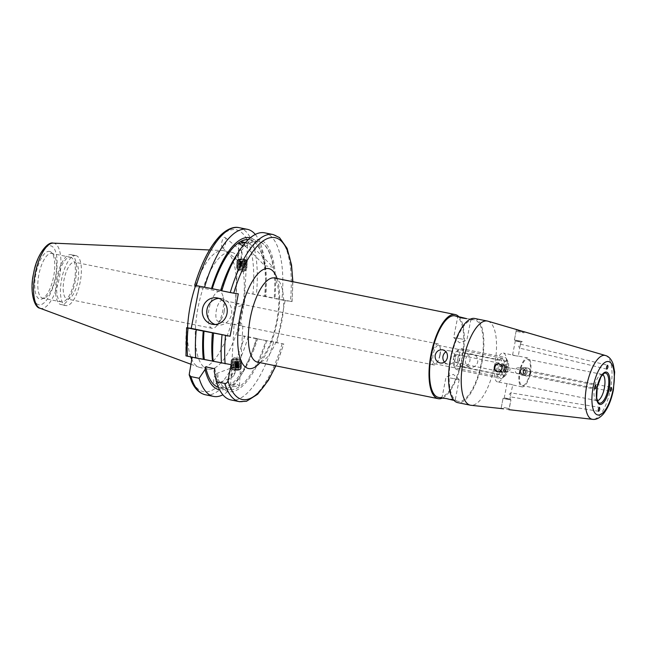<?xml version="1.0" encoding="UTF-8"?>
<svg xmlns="http://www.w3.org/2000/svg" width="647" height="647" viewBox="0 0 647 647"><rect width="100%" height="100%" fill="white"/><g stroke="black" fill="none" stroke-linecap="round" stroke-linejoin="round"><path stroke-width="0.49" stroke-dasharray="3.23 2.43" d="M522.76 375.478A4.028 3.745 98.2 0 1 524.102 367.545A4.028 3.745 98.2 0 1 527.216 372.171A4.028 3.745 98.2 0 1 522.76 375.478M522.727 374.387A2.952 2.742 98.2 0 1 523.714 368.572A2.952 2.742 98.2 0 1 525.995 371.96A2.952 2.742 98.2 0 1 522.727 374.387M518.506 367.828C516.872 367.674 515.821 368.458 515.36 370.189C515.141 371.976 515.813 373.117 517.374 373.618C519.08 373.78 520.196 373.004 520.738 371.281C520.884 369.486 520.139 368.329 518.506 367.828L523.714 368.572M523.714 371.346C524.369 368.984 525.785 367.9 527.96 368.111C530.095 368.79 531.05 370.351 530.815 372.793C530.111 375.147 528.648 376.214 526.423 376.004C524.337 375.341 523.439 373.788 523.714 371.346M527.329 368.014A4.028 3.745 98.2 0 1 528.664 375.414A4.028 3.745 98.2 0 1 523.075 372.834A4.028 3.745 98.2 0 1 527.329 368.014L524.102 367.545A4.028 3.745 -81.8 0 0 519.848 372.365A4.028 3.745 -81.8 0 0 525.429 374.945A4.028 3.745 -81.8 0 0 524.102 367.545L527.96 368.111M505.525 398.956L510.944 399.935L505.525 398.956M506.043 398.382L510.014 399.094L506.043 398.382M510.993 384.286L508.841 383.97C512.966 385.094 513.686 385.2 510.993 384.286L512.764 384.949L511.017 392.891C509.043 393.934 508.785 395.252 510.24 396.846L510.014 399.094L510.944 399.935L503.042 398.398L510.944 399.935L508.898 409.664M497.527 381.932A14.735 5.427 -78.6 0 1 495.076 366.712A14.735 5.427 -78.6 0 1 503.374 353.044A14.735 5.427 -78.6 0 1 505.825 368.264A14.735 5.427 -78.6 0 1 497.527 381.932L508.841 383.97M502.582 364.439A4.028 3.745 -81.8 0 0 498.133 367.755A4.028 3.745 -81.8 0 0 501.239 372.373A4.028 3.745 -81.8 0 0 502.582 364.439M502.614 365.531A2.952 2.742 -81.8 0 0 499.347 367.957A2.952 2.742 -81.8 0 0 501.627 371.346A2.952 2.742 -81.8 0 0 502.614 365.531M506.844 372.098C505.21 371.588 504.458 370.432 504.611 368.636C505.145 366.914 506.261 366.137 507.968 366.299C509.537 366.8 510.208 367.941 509.99 369.728C509.521 371.459 508.469 372.251 506.844 372.098L501.627 371.346M502.476 365.506L507.968 366.299M519.816 340.961L514.397 339.982L519.816 340.961M519.306 341.543L515.327 340.823L519.306 341.543M514.349 355.632C511.664 354.718 512.375 354.823 516.5 355.947L503.374 353.044M212.297 328.352A18.779 6.915 -78.6 0 1 212.159 328.328A18.779 6.915 -78.6 0 1 209.03 308.934A18.779 6.915 -78.6 0 1 219.462 291.498A18.779 6.915 -78.6 0 1 219.6 291.522A18.779 6.915 -78.6 0 1 223.142 296.981A18.779 6.915 -78.6 0 1 222.73 310.916A18.779 6.915 -78.6 0 1 217.546 324.673A18.779 6.915 -78.6 0 1 212.297 328.352M224.202 311.385A10.732 3.947 -78.6 0 1 221.234 319.246A10.732 3.947 -78.6 0 1 218.16 321.333A10.732 3.947 -78.6 0 1 216.373 310.253A10.732 3.947 -78.6 0 1 222.414 300.297A10.732 3.947 -78.6 0 1 224.436 303.419A10.732 3.947 -78.6 0 1 224.202 311.385M440.065 355.074A9.39 3.453 -78.6 0 1 437.469 361.956A9.39 3.453 -78.6 0 1 434.784 363.784A9.39 3.453 -78.6 0 1 433.215 354.087A9.39 3.453 -78.6 0 1 438.504 345.377A9.39 3.453 -78.6 0 1 440.275 348.11A9.39 3.453 -78.6 0 1 440.065 355.074M503.876 367.981A9.39 3.453 -78.6 0 1 498.586 376.691A9.39 3.453 -78.6 0 1 497.025 366.995A9.39 3.453 -78.6 0 1 502.315 358.284A9.39 3.453 -78.6 0 1 503.876 367.981M240.377 322.546L234.109 324.325L238.921 325.53L242.948 324.834L240.377 322.546M439.823 355.001A10.732 3.947 -78.6 0 1 436.854 362.862A10.732 3.947 -78.6 0 1 433.781 364.948A10.732 3.947 -78.6 0 1 431.994 353.869A10.732 3.947 -78.6 0 1 438.035 343.913A10.732 3.947 -78.6 0 1 440.057 347.035A10.732 3.947 -78.6 0 1 439.823 355.001M215.127 324.487A13.409 12.471 -81.8 0 0 217.343 325.037A13.409 12.471 -81.8 0 0 231.489 314.232A13.409 12.471 -81.8 0 0 221.185 298.485A13.409 12.471 -81.8 0 0 218.904 298.38M238.727 253.026L238.274 260.838A5.362 1.973 -78.6 0 1 238.727 253.026L238.371 250.777L239.867 249.831L241.501 251.076A5.362 1.973 -78.6 0 1 241.048 258.889L237.821 260.361L238.274 260.838L237.821 260.329L235.265 304.405L239.285 303.71L244.105 304.923L237.829 306.694L235.265 304.405M222.714 247.874A5.362 1.973 -78.6 0 1 222.325 247.696A5.362 1.973 -78.6 0 1 221.905 241.768A5.362 1.973 -78.6 0 1 224.76 237.344A5.362 1.973 -78.6 0 1 225.156 237.53A5.362 1.973 -78.6 0 1 225.577 243.458A5.362 1.973 -78.6 0 1 222.714 247.874M216.438 373.61L232.313 367.577L234.756 367.359A5.362 1.973 -78.6 0 1 234.303 375.171L231.116 377.994L215.249 384.027A5.362 1.973 -78.6 0 1 214.82 384.083A5.362 1.973 -78.6 0 1 213.793 379.085A5.362 1.973 -78.6 0 1 216.438 373.61A5.362 1.973 -78.6 0 1 216.866 373.554A5.362 1.973 -78.6 0 1 217.893 378.56A5.362 1.973 -78.6 0 1 215.249 384.027M67.32 299.027A18.779 6.915 101.4 0 0 77.721 281.777A18.779 6.915 101.4 0 0 74.631 262.197A18.779 6.915 101.4 0 0 74.486 262.172A18.779 6.915 101.4 0 0 64.093 279.415A18.779 6.915 101.4 0 0 67.183 299.003A18.779 6.915 101.4 0 0 67.32 299.027M49.39 251.408A24.351 8.961 -78.6 0 1 51.453 252.476A24.351 8.961 -78.6 0 1 53.531 277.086A24.351 8.961 -78.6 0 1 42.055 298.946A24.351 8.961 -78.6 0 1 40.098 299.205A24.351 8.961 -78.6 0 1 35.868 274.021A24.351 8.961 -78.6 0 1 49.39 251.408M51.542 253.422A22.799 8.395 -78.6 0 1 51.711 253.454A22.799 8.395 -78.6 0 1 53.475 254.425A22.799 8.395 -78.6 0 1 55.416 277.466A22.799 8.395 -78.6 0 1 44.667 297.943A22.799 8.395 -78.6 0 1 42.839 298.178A22.799 8.395 -78.6 0 1 42.67 298.154A22.799 8.395 -78.6 0 1 38.917 274.368A22.799 8.395 -78.6 0 1 51.542 253.422M70.369 257.231A22.799 8.395 -78.6 0 1 70.539 257.263A22.799 8.395 -78.6 0 1 74.292 281.041A22.799 8.395 -78.6 0 1 61.667 301.987A22.799 8.395 -78.6 0 1 61.497 301.955A22.799 8.395 -78.6 0 1 57.745 278.178A22.799 8.395 -78.6 0 1 70.369 257.231M70.879 254.595A25.484 9.381 -78.6 0 1 71.073 254.635A25.484 9.381 -78.6 0 1 75.262 281.21A25.484 9.381 -78.6 0 1 61.158 304.624A25.484 9.381 -78.6 0 1 60.964 304.591A25.484 9.381 -78.6 0 1 56.774 278.008A25.484 9.381 -78.6 0 1 70.879 254.595M75.772 255.589A25.484 9.381 -78.6 0 1 75.958 255.622A25.484 9.381 -78.6 0 1 80.155 282.197A25.484 9.381 -78.6 0 1 66.043 305.61A25.484 9.381 -78.6 0 1 65.857 305.578A25.484 9.381 -78.6 0 1 61.659 278.994A25.484 9.381 -78.6 0 1 75.772 255.589M208.415 369.227A59.621 21.941 -78.6 0 1 207.97 369.154A59.621 21.941 -78.6 0 1 198.16 306.969A59.621 21.941 -78.6 0 1 231.165 252.201A59.621 21.941 -78.6 0 1 231.61 252.281A59.621 21.941 -78.6 0 1 241.42 314.466A59.621 21.941 -78.6 0 1 208.415 369.227M195.637 285.537A59.621 21.941 -78.6 0 1 222.528 250.543A59.621 21.941 -78.6 0 1 223.344 250.615A59.621 21.941 -78.6 0 1 223.789 250.696A59.621 21.941 -78.6 0 1 233.599 312.881A59.621 21.941 -78.6 0 1 200.594 367.65A59.621 21.941 -78.6 0 1 200.149 367.569A59.621 21.941 -78.6 0 1 198.928 367.221A59.621 21.941 -78.6 0 1 191.73 359.344M190.736 356.918A59.621 21.941 -78.6 0 1 187.557 327.843M276.851 342.999L285.092 300.612L246.224 292.743L237.983 335.13L283.807 343.994L275.84 365.846M275.598 365.79A82.557 30.385 -78.6 0 0 283.612 343.969L273.705 341.915A85.242 31.371 -78.6 0 1 231.489 400.032A85.242 31.371 -78.6 0 1 230.85 399.919M235.702 256.358A77.519 28.533 -78.6 0 1 258.476 239.471A77.519 28.533 -78.6 0 1 274.967 298.283L292.048 301.599M264.647 232.823A85.242 31.371 -78.6 0 1 281.946 299.521M233.195 386.712L239.414 385.798L236.802 384.172L230.575 385.288L233.195 386.712M273.705 341.915L265.941 340.557A75.448 27.772 -78.6 0 1 229.297 389.599A75.448 27.772 -78.6 0 1 228.731 389.502A75.448 27.772 -78.6 0 1 214.747 368.709M265.941 340.557L256.77 338.696A75.448 27.772 -78.6 0 1 220.126 387.739A75.448 27.772 -78.6 0 1 219.559 387.642A75.448 27.772 -78.6 0 1 218.451 387.351M256.77 338.696L257.563 338.818A77.519 28.533 -78.6 0 1 242.504 372.882A77.519 28.533 -78.6 0 1 219.729 389.777A77.519 28.533 -78.6 0 1 219.592 389.753M257.563 338.818L256.414 338.413A85.242 31.371 -78.6 0 1 239.236 377.953A85.242 31.371 -78.6 0 1 222.883 394.799M256.414 338.413L244.736 336.108A82.557 30.385 -78.6 0 1 204.04 391.742A82.557 30.385 -78.6 0 1 189.102 372.85M241.048 258.889L241.501 251.076M462.5 366.226A6.705 6.235 98.2 0 1 457.639 358.584A6.705 6.235 98.2 0 1 464.74 353.011A6.705 6.235 98.2 0 1 465.064 353.06A6.705 6.235 98.2 0 1 469.924 360.711A6.705 6.235 98.2 0 1 462.823 366.283A6.705 6.235 98.2 0 1 462.5 366.226M472.69 354.168C468.97 353.82 466.568 355.607 465.5 359.538C465.015 363.606 466.56 366.202 470.134 367.334C473.984 367.698 476.516 365.927 477.721 362.013C478.076 357.937 476.402 355.324 472.69 354.168L464.74 353.011M450.158 377.977L459.192 379.611L450.158 377.977M457.979 401.318A41.578 15.302 -78.6 0 1 451.056 358.373A41.578 15.302 -78.6 0 1 474.469 319.812A41.578 15.302 -78.6 0 1 481.392 362.757A41.578 15.302 -78.6 0 1 457.979 401.318L451.064 399.215L446.325 398.536M444.497 362.142A6.705 6.235 -81.8 0 0 447.829 364.107A6.705 6.235 -81.8 0 0 448.145 364.164A6.705 6.235 -81.8 0 0 455.245 358.592A6.705 6.235 -81.8 0 0 450.385 350.941A6.705 6.235 -81.8 0 0 450.061 350.884A6.705 6.235 -81.8 0 0 446.009 351.782M462.726 339.19L453.701 337.556L462.726 339.19M458.747 316.634A42.92 15.795 -78.6 0 1 462.322 358.867A42.92 15.795 -78.6 0 1 442.265 398.14M529.78 373.141A13.393 4.933 -78.6 0 1 522.242 385.563A13.393 4.933 -78.6 0 1 520.01 371.726A13.393 4.933 -78.6 0 1 527.556 359.303A13.393 4.933 -78.6 0 1 529.78 373.141M597.262 400.679A13.393 4.933 -78.6 0 1 596.809 400.647A13.393 4.933 -78.6 0 1 595.774 400.072A13.393 4.933 -78.6 0 1 594.577 386.809A13.393 4.933 -78.6 0 1 600.942 374.508A13.393 4.933 -78.6 0 1 602.114 374.387A13.393 4.933 -78.6 0 1 602.551 374.532M487.862 321.171A42.92 15.795 -78.6 0 1 494.534 365.385A42.92 15.795 -78.6 0 1 470.854 405.273M474.736 318.494A42.92 15.795 -78.6 0 1 481.878 362.83A42.92 15.795 -78.6 0 1 457.712 402.636M470.62 319.036L466.722 318.664M454.906 315.849A41.578 15.302 -78.6 0 1 461.829 358.802A41.578 15.302 -78.6 0 1 438.423 397.363M232.313 367.577L231.553 368.402L231.99 369.308L231.537 377.12L231.003 377.929M234.756 367.359L234.303 375.171M606.813 369.162L519.711 348.118L520.479 344.164C518.522 345.175 518.263 346.493 519.711 348.118L518.271 356.06L527.815 357.985A14.735 5.427 -78.6 0 1 530.273 373.206A14.735 5.427 -78.6 0 1 521.975 386.874A14.735 5.427 -78.6 0 1 519.525 371.653A14.735 5.427 -78.6 0 1 527.815 357.985M520.778 342.045L515.619 341.042L520.778 342.045L522.299 341.519L514.405 339.982L522.299 341.519L521.126 341.948L520.479 344.164M507.038 369.3L505.978 367.075L505.178 371.022L507.038 369.3M523.682 371.71L523.31 373.642L525.154 371.92L524.102 369.696L523.682 371.71M521.975 386.874L512.764 384.949M517.374 373.618L522.873 374.411M506.544 409.236L509.052 409.672M516.5 355.947L518.376 356.101M598.645 411.298L510.24 396.837L511.009 392.891L599.421 407.343M470.134 367.334L462.823 366.283M248.343 239.584A75.448 27.772 -78.6 0 1 249.483 239.746A75.448 27.772 -78.6 0 1 265.011 296.31L274.967 298.283M220.667 290.39L221.436 290.543A75.448 27.772 -78.6 0 1 258.646 241.598A75.448 27.772 -78.6 0 1 274.174 298.17M245.019 242.536L247.639 243.951L243.232 245.27M240.854 241.606L264.688 265.593A75.448 27.772 101.4 0 0 249.782 239.811A75.448 27.772 101.4 0 0 248.302 239.616M264.688 265.593L273.244 267.324A75.448 27.772 101.4 0 0 258.339 241.541A75.448 27.772 101.4 0 0 249.41 243.337L245.496 242.544M237.983 335.13L244.736 336.108M185.972 355.915L192.224 356.804L192.143 357.201M238.322 293.851L199.389 286.298M199.446 285.982L194.642 285.303M246.224 292.743L265.011 296.31M255.322 234.449A85.242 31.371 -78.6 0 1 263.847 256.317A85.242 31.371 -78.6 0 1 264.655 296.027M250.324 237.813A77.519 28.533 -78.6 0 1 264.882 262.261A77.519 28.533 -78.6 0 1 265.796 296.423M266.726 340.67A77.519 28.533 -78.6 0 1 214.222 371.378M221.436 290.543L220.651 290.43M285.092 300.612L291.846 301.583A82.557 30.385 -78.6 0 0 292.614 281.655M212.499 361.115L213.494 361.261L212.491 361.058M213.494 361.261A75.448 27.772 -78.6 0 1 213.203 332.93M231.092 364.665L192.224 356.804M231.537 377.12A5.362 1.973 -78.6 0 1 231.99 369.308M249.41 243.337L273.244 267.324M498.602 374.524L502.404 368.054A8.047 2.96 101.4 0 0 505.024 375.956A8.047 2.96 101.4 0 0 508.275 368.903A8.047 2.96 101.4 0 0 507.952 361.463A8.047 2.96 101.4 0 0 506.876 360.581A8.047 2.96 101.4 0 0 502.404 368.054L501.312 360.589A10.732 3.947 -78.6 0 1 504.943 357.451A10.732 3.947 -78.6 0 1 505.024 357.467A10.732 3.947 -78.6 0 1 506.383 358.632A10.732 3.947 -78.6 0 1 507.183 361.438L463.179 352.542A10.732 3.947 101.4 0 0 461.012 348.563A10.732 3.947 101.4 0 0 459.313 349.113A10.732 3.947 101.4 0 0 457.308 351.693L453.507 358.163A8.047 2.96 -78.6 0 1 456.758 351.111A8.047 2.96 -78.6 0 1 459.378 359.012A8.047 2.96 -78.6 0 1 454.906 366.485A8.047 2.96 -78.6 0 1 453.83 365.595A8.047 2.96 -78.6 0 1 453.507 358.163L454.598 365.62A10.732 3.947 101.4 0 0 455.399 368.426A10.732 3.947 101.4 0 0 456.758 369.599A10.732 3.947 101.4 0 0 456.839 369.615A10.732 3.947 101.4 0 0 460.47 366.469L504.474 375.373A10.732 3.947 -78.6 0 1 502.476 377.953A10.732 3.947 -78.6 0 1 500.851 378.511A10.732 3.947 -78.6 0 1 500.77 378.495A10.732 3.947 -78.6 0 1 498.602 374.524L454.598 365.62M504.571 372.421A4.028 1.48 -78.6 0 1 504.539 372.421A4.028 1.48 -78.6 0 1 503.876 368.224A4.028 1.48 -78.6 0 1 506.108 364.528A4.028 1.48 -78.6 0 1 506.14 364.528A4.028 1.48 -78.6 0 1 506.795 368.725A4.028 1.48 -78.6 0 1 504.571 372.421M455.674 362.538A4.028 1.48 -78.6 0 1 455.65 362.53A4.028 1.48 -78.6 0 1 454.987 358.333A4.028 1.48 -78.6 0 1 457.211 354.637A4.028 1.48 -78.6 0 1 457.243 354.645A4.028 1.48 -78.6 0 1 457.906 358.834A4.028 1.48 -78.6 0 1 455.674 362.538M457.308 351.693L501.312 360.589M507.183 361.438L508.275 368.903L504.474 375.373M460.47 366.469L459.378 359.012L463.179 352.542M240.538 269.354A3.356 1.124 3.3 0 0 238.517 270.697A3.356 1.124 3.3 0 0 242.795 271.594A3.356 1.124 3.3 0 0 244.768 271.061A3.356 1.124 3.3 0 0 244.081 269.815A3.356 1.124 3.3 0 0 240.538 269.354M237.109 269.314A4.933 1.658 3.3 0 0 237.117 269.314A4.933 1.658 3.3 0 0 243.409 270.64A4.933 1.658 3.3 0 0 246.321 269.848A4.933 1.658 3.3 0 0 246.386 268.667A4.933 1.658 3.3 0 0 246.038 268.392A4.933 1.658 3.3 0 0 240.086 267.34A4.933 1.658 3.3 0 0 237.562 267.898A4.933 1.658 3.3 0 0 237.109 269.314L238.517 270.697M245.836 268.303A4.319 1.448 3.3 0 0 245.528 268.06A4.319 1.448 3.3 0 0 238.104 267.632A4.319 1.448 3.3 0 0 237.716 268.869A4.319 1.448 3.3 0 0 238.023 269.103A4.319 1.448 3.3 0 0 245.439 269.54A4.319 1.448 3.3 0 0 245.836 268.303M240.005 266.103A5.362 1.804 3.3 0 0 236.454 267.583A5.362 1.804 3.3 0 0 236.77 268.246A5.362 1.804 3.3 0 0 237.15 268.545A5.362 1.804 3.3 0 0 243.62 269.686A5.362 1.804 3.3 0 0 246.37 269.079A5.362 1.804 3.3 0 0 247.17 268.206A5.362 1.804 3.3 0 0 246.855 267.543A5.362 1.804 3.3 0 0 240.005 266.103M236.778 268.101A5.362 1.804 3.3 0 0 243.628 269.54A5.362 1.804 3.3 0 0 247.178 268.06A5.362 1.804 3.3 0 0 246.863 267.397A5.362 1.804 3.3 0 0 246.483 267.098A5.362 1.804 3.3 0 0 240.013 265.957A5.362 1.804 3.3 0 0 237.263 266.564A5.362 1.804 3.3 0 0 236.47 267.437A5.362 1.804 3.3 0 0 236.778 268.101M245.925 266.774A4.319 1.448 3.3 0 0 245.617 266.532A4.319 1.448 3.3 0 0 238.193 266.103A4.319 1.448 3.3 0 0 237.805 267.34A4.319 1.448 3.3 0 0 238.112 267.583A4.319 1.448 3.3 0 0 245.528 268.012A4.319 1.448 3.3 0 0 245.925 266.774M240.094 264.574A5.362 1.804 3.3 0 0 236.543 266.063A5.362 1.804 3.3 0 0 236.859 266.718A5.362 1.804 3.3 0 0 237.239 267.017A5.362 1.804 3.3 0 0 243.709 268.165A5.362 1.804 3.3 0 0 246.458 267.551A5.362 1.804 3.3 0 0 247.259 266.677A5.362 1.804 3.3 0 0 246.944 266.022A5.362 1.804 3.3 0 0 240.094 264.574M236.867 266.572A5.362 1.804 3.3 0 0 243.717 268.012A5.362 1.804 3.3 0 0 247.267 266.532A5.362 1.804 3.3 0 0 246.952 265.868A5.362 1.804 3.3 0 0 246.572 265.569A5.362 1.804 3.3 0 0 240.102 264.429A5.362 1.804 3.3 0 0 237.352 265.035A5.362 1.804 3.3 0 0 236.551 265.909A5.362 1.804 3.3 0 0 236.867 266.572M246.014 265.254A4.319 1.448 3.3 0 0 245.706 265.011A4.319 1.448 3.3 0 0 238.282 264.583A4.319 1.448 3.3 0 0 237.894 265.812A4.319 1.448 3.3 0 0 238.201 266.054A4.319 1.448 3.3 0 0 245.617 266.483A4.319 1.448 3.3 0 0 246.014 265.254M240.183 263.054A5.362 1.804 3.3 0 0 236.632 264.534A5.362 1.804 3.3 0 0 236.948 265.197A5.362 1.804 3.3 0 0 237.328 265.496A5.362 1.804 3.3 0 0 243.798 266.637A5.362 1.804 3.3 0 0 246.547 266.03A5.362 1.804 3.3 0 0 247.348 265.157A5.362 1.804 3.3 0 0 247.033 264.494A5.362 1.804 3.3 0 0 240.183 263.054M236.956 265.044A5.362 1.804 3.3 0 0 243.806 266.491A5.362 1.804 3.3 0 0 247.356 265.003A5.362 1.804 3.3 0 0 247.041 264.348A5.362 1.804 3.3 0 0 246.661 264.049A5.362 1.804 3.3 0 0 240.191 262.9A5.362 1.804 3.3 0 0 237.441 263.515A5.362 1.804 3.3 0 0 236.64 264.388A5.362 1.804 3.3 0 0 236.956 265.044M246.103 263.725A4.319 1.448 3.3 0 0 245.795 263.483A4.319 1.448 3.3 0 0 238.371 263.054A4.319 1.448 3.3 0 0 237.983 264.291A4.319 1.448 3.3 0 0 238.29 264.526A4.319 1.448 3.3 0 0 245.706 264.963A4.319 1.448 3.3 0 0 246.103 263.725M240.272 261.525A5.362 1.804 3.3 0 0 236.721 263.005A5.362 1.804 3.3 0 0 237.037 263.669A5.362 1.804 3.3 0 0 237.417 263.968A5.362 1.804 3.3 0 0 243.887 265.108A5.362 1.804 3.3 0 0 246.636 264.502A5.362 1.804 3.3 0 0 247.437 263.628A5.362 1.804 3.3 0 0 247.122 262.965A5.362 1.804 3.3 0 0 240.272 261.525M237.045 263.515A5.362 1.804 3.3 0 0 243.895 264.963A5.362 1.804 3.3 0 0 247.445 263.483A5.362 1.804 3.3 0 0 247.13 262.819A5.362 1.804 3.3 0 0 246.75 262.52A5.362 1.804 3.3 0 0 240.28 261.38A5.362 1.804 3.3 0 0 237.53 261.986A5.362 1.804 3.3 0 0 236.729 262.86A5.362 1.804 3.3 0 0 237.045 263.515M246.192 262.197A4.319 1.448 3.3 0 0 245.884 261.954A4.319 1.448 3.3 0 0 238.46 261.525A4.319 1.448 3.3 0 0 238.072 262.763A4.319 1.448 3.3 0 0 238.371 263.005A4.319 1.448 3.3 0 0 245.795 263.434A4.319 1.448 3.3 0 0 246.192 262.197M240.36 259.997A5.362 1.804 3.3 0 0 236.81 261.485A5.362 1.804 3.3 0 0 237.125 262.14A5.362 1.804 3.3 0 0 237.506 262.439A5.362 1.804 3.3 0 0 243.976 263.588A5.362 1.804 3.3 0 0 246.725 262.973A5.362 1.804 3.3 0 0 247.526 262.1A5.362 1.804 3.3 0 0 247.211 261.445A5.362 1.804 3.3 0 0 240.36 259.997M237.134 261.995A5.362 1.804 3.3 0 0 243.984 263.434A5.362 1.804 3.3 0 0 247.534 261.954A5.362 1.804 3.3 0 0 247.219 261.291A5.362 1.804 3.3 0 0 246.839 260.992A5.362 1.804 3.3 0 0 240.369 259.851A5.362 1.804 3.3 0 0 237.619 260.458A5.362 1.804 3.3 0 0 236.818 261.331A5.362 1.804 3.3 0 0 237.134 261.995M246.272 260.676A4.319 1.448 3.3 0 0 245.973 260.434A4.319 1.448 3.3 0 0 238.549 260.005A4.319 1.448 3.3 0 0 238.153 261.234A4.319 1.448 3.3 0 0 238.46 261.477A4.319 1.448 3.3 0 0 245.884 261.906A4.319 1.448 3.3 0 0 246.272 260.676M237.732 260.959A4.788 1.609 -176.7 0 1 238.533 259.431A4.788 1.609 -176.7 0 1 240.619 259.043A4.788 1.609 -176.7 0 1 246.054 259.868A4.788 1.609 -176.7 0 1 246.742 260.329A4.788 1.609 -176.7 0 1 246.305 261.703A4.788 1.609 -176.7 0 1 243.846 262.245A4.788 1.609 -176.7 0 1 238.072 261.226A4.788 1.609 -176.7 0 1 237.732 260.959M240.797 258.946A4.319 1.448 3.3 0 0 238.913 259.293A4.319 1.448 3.3 0 0 238.727 261.04A4.319 1.448 3.3 0 0 243.701 261.833A4.319 1.448 3.3 0 0 245.69 259.69A4.319 1.448 3.3 0 0 240.797 258.946M239.204 260.045L240.247 261.081L243.296 261.42L245.294 260.733L244.251 259.698L241.21 259.35L239.204 260.045L238.986 263.83L240.983 263.135L241.21 259.35M244.251 259.698L244.032 263.475L240.983 263.135M244.032 263.475L245.076 264.51L245.294 260.733M245.076 264.51L243.07 265.205L243.296 261.42M238.986 263.83L240.029 264.866L243.07 265.205M240.029 264.866L240.247 261.081M233.446 359.028A3.356 1.124 -176.7 0 1 233.446 358.187A3.356 1.124 -176.7 0 1 236.543 357.637A3.356 1.124 -176.7 0 1 239.649 358.503A3.356 1.124 -176.7 0 1 239.697 358.551A3.356 1.124 -176.7 0 1 237.74 359.886A3.356 1.124 -176.7 0 1 233.446 359.028M234.61 358.624A4.933 1.658 -176.7 0 1 241.024 359.869A4.933 1.658 -176.7 0 1 241.096 359.934A4.933 1.658 -176.7 0 1 240.652 361.341A4.933 1.658 -176.7 0 1 238.306 361.891A4.933 1.658 -176.7 0 1 232.176 360.848A4.933 1.658 -176.7 0 1 231.893 360.646A4.933 1.658 -176.7 0 1 231.893 359.4A4.933 1.658 -176.7 0 1 234.61 358.624M238.056 362.094A4.319 1.448 -176.7 0 1 232.685 361.18A4.319 1.448 -176.7 0 1 232.766 359.708A4.319 1.448 -176.7 0 1 234.821 359.231A4.319 1.448 -176.7 0 1 240.191 360.136A4.319 1.448 -176.7 0 1 240.102 361.616A4.319 1.448 -176.7 0 1 238.056 362.094M231.432 361.77A5.362 1.804 -176.7 0 1 231.044 361.034A5.362 1.804 -176.7 0 1 231.844 360.161A5.362 1.804 -176.7 0 1 234.384 359.57A5.362 1.804 -176.7 0 1 241.056 360.702A5.362 1.804 -176.7 0 1 241.363 360.929A5.362 1.804 -176.7 0 1 241.752 361.657A5.362 1.804 -176.7 0 1 238.411 363.129A5.362 1.804 -176.7 0 1 231.432 361.77M234.376 359.724A5.362 1.804 -176.7 0 1 241.355 361.075A5.362 1.804 -176.7 0 1 241.743 361.81A5.362 1.804 -176.7 0 1 240.943 362.684A5.362 1.804 -176.7 0 1 238.395 363.274A5.362 1.804 -176.7 0 1 231.723 362.15A5.362 1.804 -176.7 0 1 231.424 361.916A5.362 1.804 -176.7 0 1 231.028 361.188A5.362 1.804 -176.7 0 1 234.376 359.724M237.967 363.614A4.319 1.448 -176.7 0 1 232.597 362.708A4.319 1.448 -176.7 0 1 232.677 361.236A4.319 1.448 -176.7 0 1 234.732 360.759A4.319 1.448 -176.7 0 1 240.102 361.665A4.319 1.448 -176.7 0 1 240.013 363.137A4.319 1.448 -176.7 0 1 237.967 363.614M231.343 363.299A5.362 1.804 -176.7 0 1 230.955 362.563A5.362 1.804 -176.7 0 1 231.755 361.689A5.362 1.804 -176.7 0 1 234.295 361.099A5.362 1.804 -176.7 0 1 240.967 362.223A5.362 1.804 -176.7 0 1 241.274 362.449A5.362 1.804 -176.7 0 1 241.663 363.185A5.362 1.804 -176.7 0 1 238.322 364.649A5.362 1.804 -176.7 0 1 231.343 363.299M234.287 361.244A5.362 1.804 -176.7 0 1 241.266 362.603A5.362 1.804 -176.7 0 1 241.655 363.331A5.362 1.804 -176.7 0 1 240.854 364.204A5.362 1.804 -176.7 0 1 238.314 364.803A5.362 1.804 -176.7 0 1 231.634 363.671A5.362 1.804 -176.7 0 1 231.335 363.444A5.362 1.804 -176.7 0 1 230.947 362.708A5.362 1.804 -176.7 0 1 234.287 361.244M237.878 365.143A4.319 1.448 -176.7 0 1 232.508 364.237A4.319 1.448 -176.7 0 1 232.588 362.757A4.319 1.448 -176.7 0 1 234.643 362.28A4.319 1.448 -176.7 0 1 240.013 363.185A4.319 1.448 -176.7 0 1 239.924 364.665A4.319 1.448 -176.7 0 1 237.878 365.143M231.254 364.819A5.362 1.804 -176.7 0 1 230.866 364.091A5.362 1.804 -176.7 0 1 231.666 363.218A5.362 1.804 -176.7 0 1 234.206 362.627A5.362 1.804 -176.7 0 1 240.878 363.751A5.362 1.804 -176.7 0 1 241.185 363.978A5.362 1.804 -176.7 0 1 241.574 364.714A5.362 1.804 -176.7 0 1 238.233 366.178A5.362 1.804 -176.7 0 1 231.254 364.819M234.198 362.773A5.362 1.804 -176.7 0 1 241.177 364.124A5.362 1.804 -176.7 0 1 241.566 364.859A5.362 1.804 -176.7 0 1 240.765 365.733A5.362 1.804 -176.7 0 1 238.225 366.323A5.362 1.804 -176.7 0 1 231.545 365.199A5.362 1.804 -176.7 0 1 231.246 364.973A5.362 1.804 -176.7 0 1 230.858 364.237A5.362 1.804 -176.7 0 1 234.198 362.773M237.789 366.671A4.319 1.448 -176.7 0 1 232.419 365.757A4.319 1.448 -176.7 0 1 232.499 364.285A4.319 1.448 -176.7 0 1 234.554 363.808A4.319 1.448 -176.7 0 1 239.924 364.714A4.319 1.448 -176.7 0 1 239.835 366.194A4.319 1.448 -176.7 0 1 237.789 366.671M231.165 366.348A5.362 1.804 -176.7 0 1 230.777 365.62A5.362 1.804 -176.7 0 1 231.577 364.746A5.362 1.804 -176.7 0 1 234.117 364.148A5.362 1.804 -176.7 0 1 240.789 365.28A5.362 1.804 -176.7 0 1 241.096 365.506A5.362 1.804 -176.7 0 1 241.485 366.234A5.362 1.804 -176.7 0 1 238.145 367.706A5.362 1.804 -176.7 0 1 231.165 366.348M234.109 364.301A5.362 1.804 -176.7 0 1 241.088 365.652A5.362 1.804 -176.7 0 1 241.477 366.388A5.362 1.804 -176.7 0 1 240.676 367.261A5.362 1.804 -176.7 0 1 238.136 367.852A5.362 1.804 -176.7 0 1 231.456 366.728A5.362 1.804 -176.7 0 1 231.157 366.493A5.362 1.804 -176.7 0 1 230.769 365.765A5.362 1.804 -176.7 0 1 234.109 364.301M237.7 368.192A4.319 1.448 -176.7 0 1 232.33 367.286A4.319 1.448 -176.7 0 1 232.419 365.814A4.319 1.448 -176.7 0 1 234.465 365.337A4.319 1.448 -176.7 0 1 239.835 366.242A4.319 1.448 -176.7 0 1 239.746 367.714A4.319 1.448 -176.7 0 1 237.7 368.192M231.076 367.876A5.362 1.804 -176.7 0 1 230.688 367.14A5.362 1.804 -176.7 0 1 231.489 366.267A5.362 1.804 -176.7 0 1 234.028 365.676A5.362 1.804 -176.7 0 1 240.708 366.8A5.362 1.804 -176.7 0 1 241.007 367.027A5.362 1.804 -176.7 0 1 241.396 367.763A5.362 1.804 -176.7 0 1 238.056 369.227A5.362 1.804 -176.7 0 1 231.076 367.876M234.02 365.822A5.362 1.804 -176.7 0 1 240.999 367.181A5.362 1.804 -176.7 0 1 241.388 367.908A5.362 1.804 -176.7 0 1 240.587 368.782A5.362 1.804 -176.7 0 1 238.047 369.38A5.362 1.804 -176.7 0 1 231.375 368.248A5.362 1.804 -176.7 0 1 231.068 368.022A5.362 1.804 -176.7 0 1 230.68 367.294A5.362 1.804 -176.7 0 1 234.02 365.822M237.611 369.72A4.319 1.448 -176.7 0 1 232.241 368.814A4.319 1.448 -176.7 0 1 232.33 367.334A4.319 1.448 -176.7 0 1 234.376 366.857A4.319 1.448 -176.7 0 1 239.746 367.763A4.319 1.448 -176.7 0 1 239.665 369.243A4.319 1.448 -176.7 0 1 237.611 369.72M234.182 367.011A4.788 1.609 3.3 0 0 231.909 367.545A4.788 1.609 3.3 0 0 231.545 368.976A4.788 1.609 3.3 0 0 232.16 369.372A4.788 1.609 3.3 0 0 237.772 370.189A4.788 1.609 3.3 0 0 239.681 369.809A4.788 1.609 3.3 0 0 240.409 368.224A4.788 1.609 3.3 0 0 240.142 368.022A4.788 1.609 3.3 0 0 234.182 367.011M231.966 369.194A4.319 1.448 -176.7 0 1 234.343 367.423A4.319 1.448 -176.7 0 1 239.956 368.515A4.319 1.448 -176.7 0 1 239.301 369.947A4.319 1.448 -176.7 0 1 232.516 369.558A4.319 1.448 -176.7 0 1 231.966 369.194M233.518 368.094L236.39 367.844L238.824 368.612L238.403 369.623L235.532 369.866L233.098 369.097L233.745 364.31L233.098 369.097M235.532 369.866L235.751 366.081L233.316 365.32M235.751 366.081L238.622 365.838L238.403 369.623M238.622 365.838L239.05 364.827L238.824 368.612M233.745 364.31L236.608 364.067L239.05 364.827M236.608 364.067L236.39 367.844M504.094 366.849A2.628 2.442 98.2 0 1 503.544 370.529A2.628 2.442 98.2 0 1 500.123 370.011A2.628 2.442 98.2 0 1 500.681 366.339A2.628 2.442 98.2 0 1 504.094 366.849M504.854 365.967A4.028 3.745 98.2 0 1 501.239 372.373A4.028 3.745 98.2 0 1 498.627 366.364A4.028 3.745 98.2 0 1 504.854 365.967M497.802 371.871A4.028 3.745 -81.8 0 0 501.627 365.506A4.028 3.745 -81.8 0 0 498.95 363.913M508.057 398.601L504.571 397.873L508.057 398.601M503.924 407.513L509.254 408.621L503.924 407.513M524.482 373.723A2.628 2.442 -81.8 0 0 525.348 370.108A2.628 2.442 -81.8 0 0 521.992 369.251A2.628 2.442 -81.8 0 0 521.126 372.866A2.628 2.442 -81.8 0 0 524.482 373.723M516.484 331.41L523.989 332.833L516.484 331.41M512.578 354.977L515.327 340.823L514.397 339.982L516.403 329.671M53.151 243.126A33.264 12.244 -78.6 0 1 53.604 243.167A33.264 12.244 -78.6 0 1 59.395 277.571A33.264 12.244 -78.6 0 1 40.915 308.457A33.264 12.244 -78.6 0 1 39.985 308.223M39.006 304.826A30.077 11.072 -78.6 0 1 33.773 273.721A30.077 11.072 -78.6 0 1 50.482 245.787A30.077 11.072 -78.6 0 1 55.715 276.892A30.077 11.072 -78.6 0 1 39.006 304.826M282.173 343.622A85.242 31.371 -78.6 0 1 239.956 401.738M248.197 336.747A85.242 31.371 -78.6 0 1 205.972 394.864A85.242 31.371 -78.6 0 1 205.334 394.759M274.506 277.992A42.92 15.795 -78.6 0 1 281.655 322.327A42.92 15.795 -78.6 0 1 257.49 362.134M277.086 278.517A50.967 18.763 -78.6 0 1 277.256 321.268A50.967 18.763 -78.6 0 1 260.07 362.652M595.774 400.072L598.297 402.507A15.334 5.645 -78.6 0 1 596.922 387.327A15.334 5.645 -78.6 0 1 604.209 373.246L600.942 374.508M605.446 355.502A32.576 11.994 -78.6 0 1 610.509 389.065A32.576 11.994 -78.6 0 1 592.531 419.337M186.255 355.947A82.557 30.385 -78.6 0 1 186.603 327.705M194.844 285.319A82.557 30.385 -78.6 0 1 235.54 229.693A82.557 30.385 -78.6 0 1 252.977 293.722M239.139 227.663A85.242 31.371 -78.6 0 1 256.43 294.361M273.115 234.537A85.242 31.371 -78.6 0 1 290.414 301.235M506.973 383.817L504.223 397.97L503.051 398.398L501.037 408.71M499.161 363.938L498.724 363.881M221.234 319.246L217.546 324.673M498.586 376.691L434.784 363.784M433.781 364.948L238.921 325.53M235.031 324.745L218.16 321.333M217.343 325.037L212.847 324.39M222.325 247.696L237.999 260.652M219.6 291.522L74.631 262.197M53.475 254.425L51.453 252.476M44.667 297.943L42.055 298.946M70.539 257.263L51.711 253.454M75.958 255.622L71.073 254.635M207.97 369.154L200.149 367.569M190.784 364.196L198.928 367.221M209.474 249.968L222.528 250.543M242.504 372.882L239.236 377.953M238.371 250.777L238.8 243.442M459.184 379.603L453.377 374.378L446.026 377.047L441.941 398.042M450.061 350.884L442.435 349.784M470.943 319.125L466.867 340.12L459.516 342.797L453.701 337.564L457.777 316.569M257.223 362.11C257.304 361.471 256.422 364.229 262.561 357.362C268.634 349.218 273.341 337.168 276.69 321.211C279.439 305.974 279.65 293.689 277.328 284.356C274.344 275.646 274.085 278.533 274.255 277.911M596.809 400.647L522.242 385.563M474.469 319.812L470.749 319.06M230.575 385.288L231.003 377.953M231.553 368.402L234.109 324.325M437.469 361.956L436.854 362.862M520.503 344.172L607.63 365.223M505.978 367.075L595.701 385.151M523.31 373.642L610.558 391.362M524.102 369.696L611.358 387.416M505.178 371.022L594.9 389.098M440.275 348.11L440.057 347.035M239.414 385.798L242.948 324.834M602.114 374.387L527.556 359.303M448.145 364.164L440.518 363.056M459.192 379.611L455.108 400.598M244.105 304.923L247.639 243.951M264.882 262.261L263.847 256.317M228.731 389.502L219.559 387.642M292.048 301.607L292.865 281.704M231.61 252.281L223.789 250.696M65.857 305.578L60.964 304.591M61.497 301.955L42.67 298.154M212.159 328.328L67.183 299.003M225.156 237.53L240.838 250.486M221.185 298.485L216.68 297.838M438.035 343.913L243.175 304.494M239.285 303.71L222.414 300.297M502.315 358.284L438.504 345.377M224.436 303.419L223.142 296.981M523.989 332.833L524.191 331.782M498.012 371.904L497.583 371.847M453.83 365.595L455.399 368.426M455.65 362.53L504.539 372.421M456.758 369.599L500.77 378.495M461.012 348.563L505.024 357.467M505.024 375.956L502.476 377.953M456.758 351.111L459.313 349.113M457.243 354.645L506.14 364.528M507.952 361.463L506.383 358.632M238.104 267.632L237.562 267.898M245.528 268.06L246.038 268.392M238.193 266.103L237.263 266.564M245.617 266.532L246.483 267.098M238.282 264.583L237.352 265.035M245.706 265.011L246.572 265.569M238.371 263.054L237.441 263.515M245.795 263.483L246.661 264.049M238.46 261.525L237.53 261.986M245.884 261.954L246.75 262.52M238.549 260.005L237.619 260.458M245.973 260.434L246.839 260.992M245.884 261.906L246.305 261.703M245.795 263.434L246.725 262.973M238.371 263.005L237.506 262.439M245.706 264.963L246.636 264.502M238.29 264.526L237.417 263.968M245.617 266.483L246.547 266.03M238.201 266.054L237.328 265.496M245.528 268.012L246.458 267.551M238.112 267.583L237.239 267.017M245.439 269.54L246.37 269.079M238.023 269.103L237.15 268.545M244.768 271.061L246.321 269.848M233.446 358.187L231.893 359.4M232.766 359.708L231.844 360.161M232.685 361.18L232.176 360.848M232.677 361.236L231.755 361.689M232.597 362.708L231.723 362.15M232.588 362.757L231.666 363.218M232.508 364.237L231.634 363.671M232.499 364.285L231.577 364.746M232.419 365.757L231.545 365.199M232.419 365.814L231.489 366.267M232.33 367.286L231.456 366.728M232.33 367.334L231.909 367.545M232.241 368.814L231.375 368.248M239.665 369.243L240.587 368.782M239.746 367.714L240.676 367.261M239.835 366.242L240.708 366.8M239.835 366.194L240.765 365.733M239.924 364.714L240.789 365.28M239.924 364.665L240.854 364.204M240.013 363.185L240.878 363.751M240.013 363.137L240.943 362.684M240.102 361.665L240.967 362.223M240.102 361.616L240.652 361.341M240.191 360.136L241.056 360.702M239.697 358.551L241.096 359.934M509.731 398.875L510.944 399.935L509.254 408.621M501.36 407.084L503.042 398.398L504.571 397.873M516.088 331.296L514.397 339.982L515.619 341.042"/><path stroke-width="0.97" d="M503.609 408.807L470.854 405.273A42.92 15.795 -78.6 0 1 470.361 405.192A42.92 15.795 -78.6 0 1 463.22 360.856A42.92 15.795 -78.6 0 1 487.385 321.049A42.92 15.795 -78.6 0 1 487.862 321.171L517.972 329.962L516.403 329.671L518.797 330.69C524.474 331.968 525.453 332.113 521.733 331.11L517.972 329.962M497.389 371.807C499.702 372.033 501.199 370.966 501.862 368.612C502.129 366.17 501.15 364.601 498.926 363.913C496.556 363.679 495.02 364.738 494.3 367.092C494.082 369.542 495.117 371.119 497.389 371.807L497.583 371.847M202.543 308.635A13.409 12.471 -81.8 0 0 212.847 324.39A13.409 12.471 -81.8 0 0 226.992 313.585A13.409 12.471 -81.8 0 0 216.68 297.838A13.409 12.471 -81.8 0 0 202.543 308.635M218.904 298.38A13.409 12.471 -81.8 0 0 207.04 309.29A13.409 12.471 -81.8 0 0 215.127 324.487M191.73 359.344A59.621 21.941 -78.6 0 1 190.736 356.918M187.557 327.843A59.621 21.941 -78.6 0 1 195.637 285.537M238.969 251.287L235.702 256.358A77.519 28.533 -78.6 0 0 220.651 290.43L221.792 290.827A85.242 31.371 -78.6 0 1 238.969 251.287A85.242 31.371 -78.6 0 1 264.008 232.71A85.242 31.371 -78.6 0 1 264.647 232.823L273.115 234.537A85.242 31.371 -78.6 0 0 230.259 292.541L233.721 293.18A82.557 30.385 -78.6 0 1 270.357 237.675A82.557 30.385 -78.6 0 1 292.614 281.655M222.883 394.799A85.242 31.371 -78.6 0 1 214.197 396.53A85.242 31.371 -78.6 0 1 213.559 396.417A85.242 31.371 -78.6 0 1 199.139 378.277L190.914 376.611L189.175 374.799L192.143 357.201M243.232 245.27L241.404 245.067L238.8 243.442L245.019 242.536M446.325 398.536L442.136 398.115L446.171 398.503C455.569 400.922 457.203 401.156 451.064 399.215M446.009 351.782A6.705 6.235 -81.8 0 0 444.497 362.142M440.195 363.007C436.49 361.851 434.816 359.239 435.164 355.154C436.369 351.24 438.901 349.469 442.758 349.841C446.325 350.965 447.87 353.561 447.392 357.629C446.317 361.568 443.915 363.355 440.195 363.007L440.518 363.056M466.722 318.664C457.316 316.254 455.682 316.019 461.829 317.96L466.722 318.664M442.136 398.115L438.423 397.363A41.578 15.302 -78.6 0 1 431.5 354.419A41.578 15.302 -78.6 0 1 454.906 315.849L461.829 317.96M442.265 398.14A42.92 15.795 -78.6 0 1 438.156 398.673A42.92 15.795 -78.6 0 1 431.007 354.346A42.92 15.795 -78.6 0 1 455.173 314.539A42.92 15.795 -78.6 0 1 458.747 316.634M602.551 374.532A13.393 4.933 -78.6 0 1 604.347 388.224A13.393 4.933 -78.6 0 1 597.262 400.679M470.361 405.192L457.712 402.636A42.92 15.795 -78.6 0 1 450.563 358.301A42.92 15.795 -78.6 0 1 474.736 318.494L487.385 321.049M606.837 369.17C606.223 367.731 606.482 366.412 607.606 365.215L607.63 365.223C608.22 366.663 607.97 367.981 606.837 369.17L606.813 369.162M594.569 387.019L595.701 385.151L596.033 387.229L594.9 389.098L594.569 387.019M598.653 411.298L598.645 411.298C598.038 409.85 598.289 408.532 599.421 407.343L599.421 407.343C600.036 408.783 599.777 410.101 598.653 411.298M611.69 389.494L610.558 391.362L610.226 389.284L611.358 387.416L611.69 389.494M524.191 331.782L521.733 331.11M194.844 285.319L212.273 288.691A75.448 27.772 -78.6 0 1 248.343 239.584M212.273 288.691L220.667 290.39M248.302 239.616A75.448 27.772 101.4 0 0 240.854 241.606L245.496 242.544M199.389 286.298L191.213 328.377L186.603 327.705L196.259 329.719A85.242 31.371 -78.6 0 0 195.709 357.928L186.255 355.947M204.501 287.333A85.242 31.371 -78.6 0 1 247.356 229.329A85.242 31.371 -78.6 0 1 255.322 234.449M219.592 389.753A77.519 28.533 -78.6 0 1 205.059 369.526L205.576 366.849L214.747 368.709L214.222 371.378L216.43 381.77A85.242 31.371 -78.6 0 0 230.85 399.919L239.317 401.633A85.242 31.371 -78.6 0 1 224.897 383.485L216.43 381.77M199.139 378.277L205.059 369.526M211.48 288.578A77.519 28.533 -78.6 0 1 250.324 237.813M218.451 387.351A75.448 27.772 -78.6 0 1 205.576 366.849M221.792 290.827L230.259 292.541M224.897 383.485C226.563 383.461 227.59 382.539 227.97 380.711L231.092 364.665L212.499 361.115A77.519 28.533 -78.6 0 1 212.41 332.817L196.259 329.719M191.213 328.377L230.081 336.238L238.322 293.851L233.721 293.18M230.081 336.238L212.41 332.817M185.972 355.915L186.603 327.705M212.491 361.058L195.709 357.928M203.328 359.263A77.519 28.533 -78.6 0 1 203.247 330.965M204.323 359.408A75.448 27.772 -78.6 0 1 204.031 331.078M213 361.422A85.242 31.371 -78.6 0 1 213.55 333.221M498.95 363.913A4.028 3.745 -81.8 0 0 497.802 371.871M190.784 364.196L39.985 308.223A33.264 12.244 -78.6 0 1 35.261 273.39A33.264 12.244 -78.6 0 1 53.151 243.126L209.474 249.968M275.598 365.79A82.557 30.385 -78.6 0 1 242.916 399.603A82.557 30.385 -78.6 0 1 227.97 380.711M438.156 398.673L257.49 362.134A42.92 15.795 -78.6 0 1 250.34 317.798A42.92 15.795 -78.6 0 1 274.506 277.992L274.328 277.959M260.07 362.652A50.967 18.763 -78.6 0 1 241.088 360.897A50.967 18.763 -78.6 0 1 240.069 315.89A50.967 18.763 -78.6 0 1 258.485 273.18A50.967 18.763 -78.6 0 1 277.086 278.517M608.107 388.944A15.334 5.645 -78.6 0 1 598.297 402.507L596.671 398.083L597.205 387.399L600.998 376.691L604.209 373.246A15.334 5.645 -78.6 0 1 608.107 388.944M597.116 387.383A16.49 6.074 -78.6 0 1 606.271 372.074A16.49 6.074 -78.6 0 1 609.142 389.13A16.49 6.074 -78.6 0 1 599.979 404.44A16.49 6.074 -78.6 0 1 597.116 387.383M593.194 386.817A27.231 10.02 -78.6 0 1 608.326 361.527A27.231 10.02 -78.6 0 1 613.065 389.696A27.231 10.02 -78.6 0 1 597.933 414.986A27.231 10.02 -78.6 0 1 593.194 386.817M605.446 355.502C608.908 356.44 611.512 359.408 613.259 364.423L614.65 371.944L613.437 389.729C611.391 400.048 607.994 408.176 603.239 414.104C599.591 418.116 596.016 419.863 592.531 419.337A32.576 11.994 -78.6 0 1 586.74 385.628A32.576 11.994 -78.6 0 1 605.446 355.502L524.143 331.765M213.559 396.417L205.334 394.759A85.242 31.371 -78.6 0 1 190.914 376.611M196.276 285.667A85.242 31.371 -78.6 0 1 239.139 227.663C235.346 226.701 228.933 227.437 220.813 235.031C210.348 245.569 201.621 262.326 194.642 285.303M239.956 401.738A85.242 31.371 -78.6 0 1 239.317 401.633L246.507 401.261L257.643 394.258L268.456 380.201L275.84 365.846M225.132 363.808A82.557 30.385 -78.6 0 1 225.48 335.575M187.493 356.262A85.242 31.371 -78.6 0 1 188.042 328.053M221.468 363.137A85.242 31.371 -78.6 0 1 222.018 334.928M39.985 308.223C33.992 307.721 29.39 290.301 33.693 272.985C36.45 255.508 47.425 241.291 53.151 243.126M455.173 314.539L274.506 277.992M592.531 419.337L508.898 409.664M205.334 394.759C199.284 393.295 194.634 388.71 191.391 381.002L189.175 374.799M247.356 229.329L239.139 227.663M292.865 281.704L291.546 264.995L287.114 248.391L279.48 237.578L273.115 234.537"/></g></svg>
